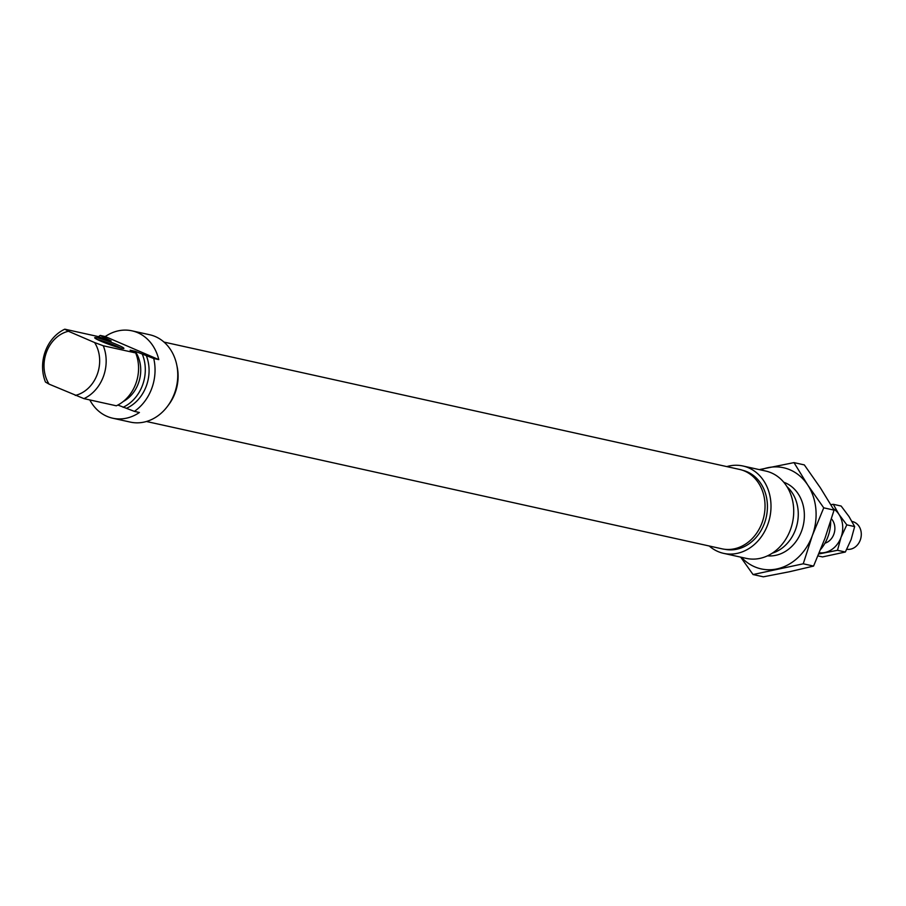 <?xml version="1.0" encoding="UTF-8"?>
<svg xmlns="http://www.w3.org/2000/svg" width="906" height="906" viewBox="0 0 906 906"><rect width="100%" height="100%" fill="white"/><g stroke="black" fill="none" stroke-linecap="round" stroke-linejoin="round"><path stroke-width="1.36" d="M117.621 344.892A15.538 1.348 -159.9 0 1 123.782 348.482A15.538 1.348 -159.9 0 1 100.962 341.211A15.538 1.348 -159.9 0 1 94.711 337.847A15.538 1.348 -159.9 0 1 102.163 339.218A15.538 1.348 -159.9 0 1 117.621 344.892M120.634 348.074A14.122 1.223 20.1 0 0 116.376 346.047A14.122 1.223 20.1 0 0 97.384 339.569M89.807 399.931A44.734 37.395 -77.5 0 0 107.021 416.364A44.734 37.395 -77.5 0 0 112.672 418.198A44.734 37.395 -77.5 0 0 139.422 412.49L134.371 411.369A44.734 37.395 102.5 0 0 153.726 358.504L158.776 359.614A44.734 37.395 -77.5 0 0 137.655 332.661A44.734 37.395 -77.5 0 0 131.993 330.837A44.734 37.395 -77.5 0 0 105.243 336.545L100.192 335.424L111.166 340.95L97.214 336.353L64.813 329.184L68.414 331.256A32.967 27.554 -77.5 0 0 49.071 384.133L45.47 382.049A37.678 31.484 102.5 0 1 64.813 329.184M131.993 330.837L149.671 334.744A44.734 37.395 102.5 0 1 155.322 336.568A44.734 37.395 102.5 0 1 175.628 389.942A44.734 37.395 102.5 0 1 130.339 422.105L112.672 418.198M75.277 395.424A32.967 27.554 -77.5 0 0 94.62 342.559L103.273 345.764L135.674 352.932A37.678 31.484 102.5 0 1 116.33 405.797L83.93 398.629L49.071 384.133M103.273 345.764A37.678 31.484 102.5 0 1 83.93 398.629M94.62 342.559L68.414 331.256M135.674 352.932L130.136 350.192L135.187 351.302L153.726 358.504M158.776 359.614L105.243 336.545M117.859 405.039L134.371 411.369M123.057 407.281A37.678 31.484 -77.5 0 0 142.401 354.416M126.84 408.119A37.678 31.484 -77.5 0 0 146.183 355.254M103.941 337.836A37.678 31.484 -77.5 0 0 102.65 338.459M98.335 336.783A44.734 37.395 102.5 0 1 100.192 335.424M123.239 401.517A32.254 26.965 -77.5 0 0 135.187 351.302M177.406 368.957A40.498 33.85 102.5 0 1 169.92 402.785M724.993 549.319A40.498 33.85 -77.5 0 0 765.581 519.795A40.498 33.85 -77.5 0 0 747.11 471.777A40.498 33.85 -77.5 0 0 742.49 470.237M772.308 553.17A37.678 31.484 -77.5 0 0 797.212 523.827A37.678 31.484 -77.5 0 0 787.008 486.703M709.239 546.001A44.734 37.395 -77.5 0 0 717.926 551.516A44.734 37.395 -77.5 0 0 723.577 553.351A44.734 37.395 -77.5 0 0 768.866 521.188A44.734 37.395 -77.5 0 0 748.56 467.813A44.734 37.395 -77.5 0 0 742.909 465.99A44.734 37.395 -77.5 0 0 726.805 466.601M723.577 553.351L746.295 558.379A44.734 37.395 -77.5 0 0 791.584 526.216A44.734 37.395 -77.5 0 0 771.278 472.841A44.734 37.395 -77.5 0 0 765.627 471.018L742.909 465.99M820.745 549.319A37.678 31.484 -77.5 0 0 830.677 521.448M164.009 342.083L739.5 469.41A40.668 33.986 102.5 0 1 761.38 488.266A40.668 33.986 102.5 0 1 757.371 532.094A40.668 33.986 102.5 0 1 721.935 548.81L146.444 421.494M176.897 365.673A40.668 33.986 102.5 0 1 168.074 405.548M846.827 549.251A14.122 11.812 -77.5 0 0 860.7 538.696A14.122 11.812 -77.5 0 0 854.199 522.139A14.122 11.812 -77.5 0 0 852.421 521.562L852.002 521.471M767.676 555.865L767.518 555.831A37.905 31.687 -77.5 0 0 799.692 535.423A37.905 31.687 -77.5 0 0 798.231 493.917A37.905 31.687 -77.5 0 0 783.758 482.23M741.391 557.292A51.801 43.295 -77.5 0 0 776.997 568.911A51.801 43.295 -77.5 0 0 812.342 535.559A51.801 43.295 -77.5 0 0 807.71 484.97A51.801 43.295 -77.5 0 0 767.744 467.734A51.801 43.295 -77.5 0 0 760.723 469.931M793.996 462.615L804.324 464.903L820.338 487.768L834.052 510.112L824.958 538.345L813.577 566.08L789.624 571.709L763.362 576.816L753.045 574.54L803.248 563.792L812.342 535.559L823.735 507.836L807.71 484.97L793.996 462.615L759.285 469.614M740.678 557.133L753.045 574.54M823.735 507.836L834.052 510.112M803.248 563.792L813.577 566.08M830.881 504.676L833.293 504.302L838.922 514.336A23.545 19.683 102.5 0 1 841.028 537.326A23.545 19.683 102.5 0 1 824.958 552.49A23.545 19.683 102.5 0 1 819.341 552.751M824.97 543.192A14.247 11.903 -77.5 0 0 834.301 532.785A14.247 11.903 -77.5 0 0 831.47 518.878M833.226 508.674A23.545 19.683 102.5 0 1 838.922 514.336L846.804 524.857L841.028 537.326L837.495 550.293L818.843 553.962M818.016 555.922L822.523 556.918L845.343 552.026L851.119 539.557L854.652 526.59L849.024 516.567L841.142 506.046L833.293 504.302M846.804 524.857L854.652 526.59M837.495 550.293L845.343 552.026"/></g></svg>
